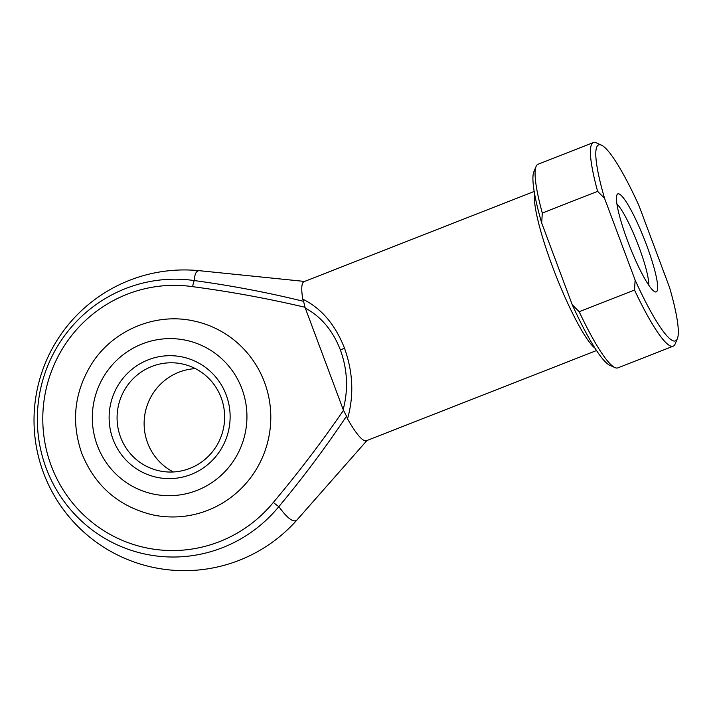 <?xml version="1.0" encoding="UTF-8"?>
<svg xmlns="http://www.w3.org/2000/svg" width="713" height="713" viewBox="0 0 713 713"><rect width="100%" height="100%" fill="white"/><g stroke="black" fill="none" stroke-linecap="round" stroke-linejoin="round"><path stroke-width="1.07" d="M173.348 471.97A54.678 53.742 102.1 0 1 147.609 442.907A54.678 53.742 102.1 0 1 195.415 368.63M226.208 394.975A61.514 60.462 102.1 0 1 191.057 474.475A61.514 60.462 102.1 0 1 113.046 439.333A61.514 60.462 102.1 0 1 148.197 359.824A61.514 60.462 102.1 0 1 226.208 394.975M120.559 437.131A54.678 53.742 -77.9 0 0 159.445 470.883A54.678 53.742 -77.9 0 0 211.601 452.791A54.678 53.742 -77.9 0 0 221.155 397.702A54.678 53.742 -77.9 0 0 182.27 363.942A54.678 53.742 -77.9 0 0 130.114 382.043A54.678 53.742 -77.9 0 0 120.559 437.131M194.007 321.019A99.098 97.414 102.1 0 1 264.478 382.213A99.098 97.414 102.1 0 1 247.161 482.059A99.098 97.414 102.1 0 1 152.627 514.857C118.67 506.551 95.07 486.079 81.808 453.459C70.89 421.855 74.277 391.829 91.968 363.398C113.305 329.985 155.701 312.321 194.007 321.019M646.522 244.916A52.628 8.119 -111.4 0 1 654.846 291.751A52.628 8.119 -111.4 0 1 627.592 240.869A52.628 8.119 -111.4 0 1 616.905 194.961A52.628 8.119 -111.4 0 1 646.522 244.916M648.696 285.093A45.792 7.068 68.6 0 0 639.008 247.117A45.792 7.068 68.6 0 0 616.923 204.025M534.18 191.458L304.103 281.626A85.435 13.182 68.6 0 0 302.758 299.166C321.349 308.248 335.262 324.611 344.513 348.238C353.078 372.248 354.076 395.786 347.507 418.843L346.527 416.169C325.556 447.514 303.007 477.665 278.863 506.613A134.115 20.695 68.6 0 0 293.649 520.784A134.115 20.695 68.6 0 0 297.223 519.679L366.937 440.518M304.585 281.439L199.658 270.717A134.115 20.695 68.6 0 0 194.355 280.574C231.181 285.565 267.598 292.49 303.595 301.341L302.758 299.166M343.185 409.556L304.995 307.276C267.901 298.533 230.459 291.662 192.67 286.671A132.707 130.434 -77.9 0 0 51.247 465.785A132.707 130.434 -77.9 0 0 273.346 502.424C298.212 472.871 321.599 442.167 343.514 410.296L343.185 409.556C348.425 389.556 347.507 369.726 340.431 350.056C332.891 330.645 321.162 316.643 305.235 308.061M347.507 418.843A85.435 13.182 68.6 0 0 366.446 440.705L596.523 350.538M593.385 142.564L538.057 164.24A109.356 16.871 68.6 0 0 536.087 166.45A109.356 16.871 68.6 0 0 542.299 213.044L597.619 191.36A109.356 16.871 -111.4 0 1 593.385 142.564A109.356 16.871 -111.4 0 1 596.326 142.85L601.478 145.176A105.248 16.239 68.6 0 0 604.562 198.357L597.619 191.36M579.188 311.724A109.356 16.871 68.6 0 0 614.918 367.578L609.758 365.252A105.248 16.239 -111.4 0 1 572.245 304.727L579.188 311.724L634.517 290.039L635.123 280.084L604.562 198.357M614.918 367.578A109.356 16.871 68.6 0 0 617.859 367.872L673.188 346.188A109.356 16.871 -111.4 0 1 634.517 290.039M635.123 280.084A105.248 16.239 68.6 0 0 677.35 338.764L675.149 343.978A109.356 16.871 -111.4 0 1 673.188 346.188M542.299 213.044L541.693 223L572.245 304.727M541.693 223A105.248 16.239 -111.4 0 1 533.885 171.664L536.087 166.45M677.35 338.764A105.248 16.239 68.6 0 0 669.543 287.437L638.991 205.709A105.248 16.239 68.6 0 0 601.478 145.176M303.595 301.341L304.995 307.276M343.514 410.296L346.527 416.169M241.93 388.817A78.599 77.254 -77.9 0 0 142.243 343.907A78.599 77.254 -77.9 0 0 97.325 445.491A78.599 77.254 -77.9 0 0 197.011 490.401A78.599 77.254 -77.9 0 0 241.93 388.817M595.025 348.229A85.435 13.182 -111.4 0 1 552.53 266.715A85.435 13.182 -111.4 0 1 534.652 194.168M273.346 502.424A6.836 0.588 39.4 0 0 278.863 506.613A139.026 136.646 102.1 0 1 46.193 468.227A139.026 136.646 102.1 0 1 194.355 280.574A6.836 1.257 -81.7 0 0 192.67 286.671M344.513 348.238A6.836 0.686 159.5 0 0 340.431 350.056M199.658 270.717A150.363 150.363 0 0 0 35.846 396.936A150.363 150.363 0 0 0 297.223 519.679"/></g></svg>
